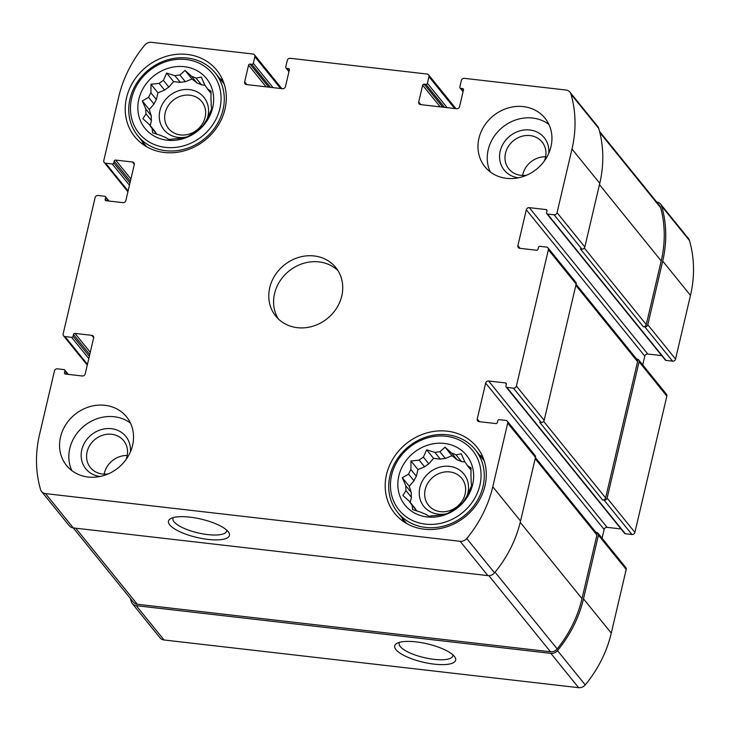 <?xml version="1.0" encoding="UTF-8"?>
<svg xmlns="http://www.w3.org/2000/svg" width="730" height="730" viewBox="0 0 730 730"><rect width="100%" height="100%" fill="white"/><g stroke="black" fill="none" stroke-linecap="round" stroke-linejoin="round"><path stroke-width="1.09" d="M439.907 451.742L445.327 458.44A34.118 30.341 -39 0 0 440.354 459.152L434.934 452.454A34.118 30.341 -39 0 1 439.907 451.742L445.054 447.171L451.651 453.093L457.071 459.791A34.118 30.341 -39 0 1 461.46 461.579L456.04 454.881A34.118 30.341 -39 0 0 451.651 453.093M471.06 470.156L467.465 465.704A34.118 30.341 -39 0 0 464.992 462.09A34.118 30.341 -39 0 0 464.837 461.898L465.147 462.282M467.218 495.424A25.751 22.904 -39 0 0 449.507 466.342A25.751 22.904 -39 0 0 419.257 491.901A25.751 22.904 -39 0 0 447.28 513.555L453.558 509.987A34.118 30.341 -39 0 0 457.783 506.967L462.929 502.386L466.032 497.513A34.118 30.341 -39 0 0 468.377 492.996L471.617 485.669L471.115 481.307A34.118 30.341 -39 0 0 470.959 476.498L471.023 467.875L467.465 465.704M416.784 510.973L412.112 505.215L412.614 509.577L420.909 512.232A34.118 30.341 -39 0 0 425.298 514.02L428.866 516.192L437.042 515.371A34.118 30.341 -39 0 0 442.015 514.659L447.28 513.564M416.803 510.982A34.118 30.341 -39 0 1 414.905 508.098L409.484 501.41A34.118 30.341 -39 0 0 411.957 505.023A34.118 30.341 -39 0 0 412.112 505.215M411.255 492.495L405.834 485.806A34.118 30.341 -39 0 0 405.99 490.615L411.41 497.303A34.118 30.341 -39 0 1 411.255 492.495L409.238 486.262L413.992 480.814L408.572 474.117A34.118 30.341 -39 0 1 410.926 469.6L410.99 460.977L419.166 460.146L424.586 466.844A34.118 30.341 -39 0 1 428.811 463.824L423.391 457.126A34.118 30.341 -39 0 0 419.166 460.146M413.992 480.814A34.118 30.341 -39 0 1 416.346 476.288L410.926 469.6M444.369 443.429A39.584 35.213 -39 0 0 399.465 494.894A39.584 35.213 -39 0 0 463.413 502.249A39.584 35.213 -39 0 0 444.369 443.429M423.391 457.126L426.639 449.799L434.934 452.454M405.834 485.806L402.294 477.694L408.572 474.117M409.484 501.41L402.896 495.478L405.99 490.615M456.04 454.881L461.296 453.786L464.837 461.898M179.918 75.008L185.338 81.705A34.118 30.341 -39 0 0 180.365 82.408L174.945 75.719A34.118 30.341 -39 0 1 179.918 75.008L185.064 70.436L191.661 76.358L197.082 83.056A34.118 30.341 -39 0 1 201.471 84.844L196.051 78.147A34.118 30.341 -39 0 0 191.661 76.358M211.079 93.413L207.475 88.969A34.118 30.341 -39 0 0 205.002 85.355A34.118 30.341 -39 0 0 204.847 85.154L205.157 85.547M207.229 118.68A25.751 22.904 -39 0 0 189.517 89.608A25.751 22.904 -39 0 0 159.277 115.157A25.751 22.904 -39 0 0 187.291 136.82L193.569 133.243A34.118 30.341 -39 0 0 197.793 130.223L202.94 125.651L206.043 120.779A34.118 30.341 -39 0 0 208.388 116.262L211.627 108.925L211.134 104.572A34.118 30.341 -39 0 0 210.97 99.764L211.034 91.14L207.475 88.969M152.132 128.48A34.118 30.341 -39 0 1 151.968 128.288A34.118 30.341 -39 0 1 149.504 124.666L154.924 131.364A34.118 30.341 -39 0 0 156.822 134.247L152.132 128.48L152.634 132.833L160.929 135.488A34.118 30.341 -39 0 0 165.318 137.276L168.876 139.448L177.052 138.627A34.118 30.341 -39 0 0 182.035 137.915L187.291 136.82M151.265 115.76L145.845 109.062A34.118 30.341 -39 0 0 146.009 113.871L151.429 120.569A34.118 30.341 -39 0 1 151.265 115.76L149.249 109.527L154.003 104.071L148.582 97.373A34.118 30.341 -39 0 1 150.937 92.856L151 84.233L159.177 83.412L164.597 90.109A34.118 30.341 -39 0 1 168.831 87.089L163.411 80.391A34.118 30.341 -39 0 0 159.177 83.412M154.003 104.071A34.118 30.341 -39 0 1 156.357 99.554L150.937 92.856M184.389 66.695A39.584 35.213 -39 0 0 139.476 118.15A39.584 35.213 -39 0 0 203.424 125.505A39.584 35.213 -39 0 0 184.389 66.695M163.411 80.391L166.65 73.064L174.945 75.719M145.845 109.062L142.304 100.959L148.582 97.373M149.504 124.666L142.907 118.744L146.009 113.871M196.051 78.147L201.307 77.051L204.847 85.154M544.434 160.856A21.389 19.026 -39 0 0 542.098 141.994A21.389 19.026 -39 0 0 530.126 135.588A21.389 19.026 -39 0 0 508.418 146.329A21.389 19.026 -39 0 0 508.846 168.913A21.389 19.026 -39 0 0 526.805 175.127M522.58 175.446A21.389 19.026 141 0 1 545.62 156.786M189.818 95.192A21.389 19.026 -39 0 0 168.11 105.941A21.389 19.026 -39 0 0 168.53 128.526A21.389 19.026 -39 0 0 197.136 129.849A21.389 19.026 -39 0 0 201.79 101.598A21.389 19.026 -39 0 0 189.818 95.192M126.025 459.553A21.389 19.026 -39 0 0 123.689 440.692A21.389 19.026 -39 0 0 111.717 434.286A21.389 19.026 -39 0 0 90.009 445.026A21.389 19.026 -39 0 0 90.429 467.611A21.389 19.026 -39 0 0 108.396 473.825M104.171 474.144A21.389 19.026 141 0 1 127.212 455.483M449.808 471.936A21.389 19.026 -39 0 0 428.099 482.676A21.389 19.026 -39 0 0 428.519 505.26A21.389 19.026 -39 0 0 457.117 506.583A21.389 19.026 -39 0 0 461.771 478.342A21.389 19.026 -39 0 0 449.808 471.936M424.139 84.142A1.287 1.141 141 0 0 422.652 85.2L418.728 101.935A2.573 2.29 141 0 0 420.571 104.6L456.588 108.743A2.573 2.29 141 0 0 459.553 106.635L463.477 89.899A1.287 1.141 141 0 0 462.555 88.558L460.758 88.357A1.287 1.141 141 0 1 459.836 87.025L461.378 80.446A2.573 2.29 141 0 1 464.344 78.329L565.978 90.027A7.081 6.296 141 0 1 569.938 92.144A7.081 6.296 141 0 1 570.979 94.143A121.016 107.629 141 0 1 571.991 149.029L557.063 212.695A2.573 2.29 141 0 1 554.097 214.803L547.5 214.045A1.287 1.141 141 0 1 546.578 212.713L546.998 210.915A1.287 1.141 141 0 0 546.077 209.583L529.268 207.648A2.573 2.29 141 0 0 526.303 209.766L517.889 245.627A2.573 2.29 141 0 0 519.733 248.3L536.541 250.235A1.287 1.141 141 0 0 538.028 249.176L538.448 247.379A1.287 1.141 141 0 1 539.926 246.32L546.533 247.087A2.573 2.29 141 0 1 548.367 249.751L516.402 386.033A2.573 2.29 141 0 1 513.445 388.15L506.839 387.384A1.287 1.141 141 0 1 505.917 386.051L506.337 384.263A1.287 1.141 141 0 0 505.416 382.931L488.607 380.996A2.573 2.29 141 0 0 485.651 383.104L477.238 418.974A2.573 2.29 141 0 0 479.072 421.639L495.889 423.573A1.287 1.141 141 0 0 497.367 422.515L497.787 420.726A1.287 1.141 141 0 1 499.265 419.668L505.872 420.425A2.573 2.29 141 0 1 507.715 423.09L492.786 486.755A121.016 107.629 141 0 1 466.753 538.521A7.081 6.296 141 0 1 460.128 541.313L45.534 493.617A7.081 6.296 141 0 1 41.574 491.5A7.081 6.296 141 0 1 40.533 489.492A121.016 107.629 141 0 1 39.52 434.605L54.449 370.95A2.573 2.29 141 0 1 57.414 368.832L64.012 369.599A1.287 1.141 141 0 1 64.933 370.931L64.514 372.72A1.287 1.141 141 0 0 65.435 374.052L82.244 375.987A2.573 2.29 141 0 0 85.209 373.879L93.622 338.008A2.573 2.29 141 0 0 91.779 335.344L74.971 333.409A1.287 1.141 141 0 0 73.484 334.468L73.064 336.256A1.287 1.141 141 0 1 71.586 337.315L64.979 336.557A2.573 2.29 141 0 1 63.145 333.893L95.11 197.611A2.573 2.29 141 0 1 98.066 195.494L104.673 196.251A1.287 1.141 141 0 1 105.594 197.584L105.175 199.381A1.287 1.141 141 0 0 106.096 200.714L122.905 202.648A2.573 2.29 141 0 0 125.861 200.531L134.274 164.67A2.573 2.29 141 0 0 132.431 162.005L115.623 160.071A1.287 1.141 141 0 0 114.145 161.12L113.725 162.918A1.287 1.141 141 0 1 112.247 163.976L105.64 163.219A2.573 2.29 141 0 1 103.797 160.545L118.725 96.889A121.016 107.629 141 0 1 144.759 45.114A7.081 6.296 141 0 1 151.384 42.331L253.018 54.02A2.573 2.29 141 0 1 254.861 56.684L253.319 63.264A1.287 1.141 141 0 1 251.832 64.322L250.034 64.112A1.287 1.141 141 0 0 248.556 65.171L244.632 81.906A2.573 2.29 141 0 0 246.466 84.571L282.492 88.722A2.573 2.29 141 0 0 285.448 86.605L289.381 69.87A1.287 1.141 141 0 0 288.459 68.538L286.653 68.328A1.287 1.141 141 0 1 285.74 66.996L287.282 60.417A2.573 2.29 141 0 1 290.239 58.3L427.123 74.049A2.573 2.29 141 0 1 428.957 76.714L427.415 83.293A1.287 1.141 141 0 1 425.937 84.352L424.139 84.142L442.772 107.155M569.938 92.144L597.715 126.445A7.081 6.296 141 0 1 598.755 128.453A121.016 107.629 141 0 1 599.768 183.33L584.83 246.995A2.573 2.29 141 0 1 581.874 249.112L580.368 248.939L643.312 326.693L644.818 326.857L672.586 361.168L665.988 360.401A1.287 1.141 141 0 1 665.267 360.018L546.779 213.662M547.974 247.853L575.742 282.154A2.573 2.29 141 0 1 576.143 284.052L544.178 420.334A2.573 2.29 141 0 1 541.213 422.451L539.716 422.278L602.661 500.032L604.157 500.205L631.934 534.506L625.327 533.749A1.287 1.141 141 0 1 624.606 533.365L506.118 387M507.314 421.192L535.081 455.502A2.573 2.29 141 0 1 535.482 457.391L520.554 521.056A121.016 107.629 141 0 1 494.529 572.831A7.081 6.296 141 0 1 487.905 575.614L73.301 527.918A7.081 6.296 141 0 1 69.341 525.801L41.574 491.5M189.964 517.15A31.308 9.408 -166.8 0 0 170.72 518.601A31.308 9.408 -166.8 0 0 196.826 537.435A31.308 9.408 -166.8 0 0 228.581 532.17A31.308 9.408 -166.8 0 0 189.964 517.15M656.745 202.082A7.081 6.296 141 0 1 660.659 204.199A7.081 6.296 141 0 1 661.699 206.207A121.016 107.629 141 0 1 662.712 261.084L690.48 295.394L675.551 359.05A2.573 2.29 141 0 1 672.586 361.168M660.659 204.199L688.427 238.5A7.081 6.296 141 0 1 689.467 240.508A121.016 107.629 141 0 1 690.48 295.394M644.818 326.857A2.573 2.29 141 0 0 647.784 324.75L662.712 261.084M661.699 355.61L647.756 354.013A2.573 2.29 141 0 0 644.791 356.121L642.738 364.909M604.157 500.205A2.573 2.29 141 0 0 607.123 498.088L639.088 361.806A2.573 2.29 141 0 0 637.244 359.142L636.642 359.069M638.686 359.908L666.463 394.209A2.573 2.29 141 0 1 666.855 396.107L634.89 532.389A2.573 2.29 141 0 1 631.934 534.506M621.038 528.958L607.095 527.352A2.573 2.29 141 0 0 604.139 529.469L602.077 538.247M130.424 598.536A121.016 107.629 141 0 0 131.245 601.547A7.081 6.296 141 0 0 132.285 603.555A7.081 6.296 141 0 0 136.245 605.672L550.849 653.368A7.081 6.296 141 0 0 557.474 650.585A121.016 107.629 141 0 0 583.498 598.81L598.427 535.145A2.573 2.29 141 0 0 596.592 532.48L595.99 532.416M598.034 533.256L625.802 567.557A2.573 2.29 141 0 1 626.203 569.455L611.275 633.111A121.016 107.629 141 0 1 585.241 684.886A7.081 6.296 141 0 1 578.616 687.669L164.022 639.973A7.081 6.296 141 0 1 160.062 637.856L132.285 603.555M416.173 641.889A31.308 9.408 -166.8 0 0 396.928 643.34A31.308 9.408 -166.8 0 0 423.026 662.174A31.308 9.408 -166.8 0 0 454.79 656.918A31.308 9.408 -166.8 0 0 416.173 641.889M506.547 178.339A38.626 34.356 141 0 1 484.939 166.768A38.626 34.356 141 0 1 484.182 125.998A38.626 34.356 141 0 1 523.373 106.607A38.626 34.356 141 0 1 544.981 118.169A38.626 34.356 141 0 1 545.739 158.939A38.626 34.356 141 0 1 506.547 178.339M88.138 477.037A38.626 34.356 141 0 1 66.53 465.475A38.626 34.356 141 0 1 65.773 424.696A38.626 34.356 141 0 1 104.965 405.305A38.626 34.356 141 0 1 126.573 416.866A38.626 34.356 141 0 1 127.33 457.637A38.626 34.356 141 0 1 88.138 477.037M187.263 54.44A52.779 46.948 -39 0 0 133.7 80.939A52.779 46.948 -39 0 0 134.74 136.665A52.779 46.948 -39 0 0 205.303 139.941A52.779 46.948 -39 0 0 216.792 70.235A52.779 46.948 -39 0 0 187.263 54.44M447.244 431.174A52.779 46.948 -39 0 0 393.689 457.683A52.779 46.948 -39 0 0 394.72 513.4A52.779 46.948 -39 0 0 465.293 516.676A52.779 46.948 -39 0 0 476.772 446.979A52.779 46.948 -39 0 0 447.244 431.174M314.165 255.956A38.626 34.356 -39 0 0 274.982 275.347A38.626 34.356 -39 0 0 275.739 316.117A38.626 34.356 -39 0 0 327.368 318.517A38.626 34.356 -39 0 0 335.773 267.518A38.626 34.356 -39 0 0 314.165 255.956M535.437 457.61L596.529 533.082A2.573 2.29 141 0 1 596.93 534.981L582.002 598.636A121.016 107.629 141 0 1 557.191 648.915A7.081 6.296 141 0 1 550.493 651.79L137.304 604.258A7.081 6.296 141 0 1 133.344 602.14L73.255 527.918M576.089 284.271L637.19 359.735A2.573 2.29 141 0 1 637.591 361.633L605.626 497.915A2.573 2.29 141 0 1 602.661 500.032M599.576 131.464L659.601 205.614A7.081 6.296 141 0 1 660.668 207.712A121.016 107.629 141 0 1 661.207 260.92L646.278 324.576A2.573 2.29 141 0 1 643.312 326.693M399.575 642.318A27.567 8.285 -166.8 0 0 399.155 643.249A27.567 8.285 -166.8 0 0 424.103 657.602A27.567 8.285 -166.8 0 0 452.837 655.832A27.567 8.285 -166.8 0 0 452.865 654.81M173.375 517.579A27.567 8.285 -166.8 0 0 172.946 518.51A27.567 8.285 -166.8 0 0 197.894 532.864A27.567 8.285 -166.8 0 0 226.629 531.093A27.567 8.285 -166.8 0 0 226.656 530.071M337.99 270.638A38.626 34.356 -39 0 0 318.983 261.906A38.626 34.356 -39 0 0 280.986 279.535A38.626 34.356 -39 0 0 278.331 318.946M402.139 517.953A52.779 46.948 -39 0 0 403.444 521.485M482.868 457.181A52.779 46.948 -39 0 0 479.683 455.173M445.327 458.44L451.989 455.739L457.071 459.791M428.811 463.824L433.574 458.367L440.354 459.152M416.346 476.288L417.925 469.545L424.586 466.844M410.233 502.331L411.41 497.303M461.46 461.579L464.901 461.971M446.057 436.257A47.313 42.084 -39 0 0 392.384 497.76A47.313 42.084 -39 0 0 468.815 506.556A47.313 42.084 -39 0 0 446.057 436.257M447.353 434.779A49.886 44.366 -39 0 0 396.737 459.827A49.886 44.366 -39 0 0 397.713 512.496A49.886 44.366 -39 0 0 464.408 515.59A49.886 44.366 -39 0 0 475.267 449.716A49.886 44.366 -39 0 0 447.353 434.779M142.149 141.218A52.779 46.948 -39 0 0 143.454 144.75M222.887 80.446A52.779 46.948 -39 0 0 219.694 78.438M185.338 81.705L191.999 79.004L197.082 83.056M168.831 87.089L173.585 81.632L180.365 82.408M156.357 99.554L157.936 92.801L164.597 90.109M150.252 125.587L151.429 120.569M201.471 84.844L204.911 85.237M186.068 59.513A47.313 42.084 -39 0 0 132.395 121.025A47.313 42.084 -39 0 0 208.826 129.812A47.313 42.084 -39 0 0 186.068 59.513M187.373 58.044A49.886 44.366 -39 0 0 136.747 83.092A49.886 44.366 -39 0 0 137.733 135.753A49.886 44.366 -39 0 0 204.418 138.855A49.886 44.366 -39 0 0 215.277 72.973A49.886 44.366 -39 0 0 187.373 58.044M130.506 423.144A38.626 34.356 -39 0 0 114.218 416.739A38.626 34.356 -39 0 0 77.426 432.771A38.626 34.356 -39 0 0 71.859 470.622M130.378 451.916A25.751 22.904 -39 0 0 111.416 428.692A25.751 22.904 -39 0 0 81.815 449.753A25.751 22.904 -39 0 0 100.019 476.489M548.914 124.447A38.626 34.356 -39 0 0 532.626 118.041A38.626 34.356 -39 0 0 495.834 134.074A38.626 34.356 -39 0 0 490.268 171.924M548.787 153.218A25.751 22.904 -39 0 0 529.825 129.995A25.751 22.904 -39 0 0 500.223 151.055A25.751 22.904 -39 0 0 518.428 177.791M173.585 81.632L166.65 73.064M157.936 92.801L151 84.233M149.249 109.527L142.304 100.959M191.999 79.004L185.064 70.436M433.574 458.367L426.639 449.799M417.925 469.545L410.99 460.977M409.238 486.262L402.294 477.694M451.989 455.739L445.054 447.171M428.957 76.714L454.717 108.533M570.979 94.143L598.755 128.453M571.991 149.029L599.768 183.33M557.063 212.695L584.83 246.995M554.097 214.803L581.874 249.112M548.367 249.751L576.143 284.052M516.402 386.033L544.178 420.334M513.445 388.15L541.213 422.451M507.715 423.09L535.482 457.391M492.786 486.755L520.554 521.056M466.753 538.521L494.529 572.831M460.128 541.313L487.905 575.614M45.534 493.617L73.301 527.918M64.979 336.557L87.454 364.316M105.64 163.219L128.106 190.968M254.861 56.684L280.612 88.503M427.415 83.293L447.143 107.657M425.937 84.352L444.57 107.365M422.652 85.2L440.19 106.863M418.728 101.935L420.918 104.645M462.555 88.558L463.504 89.735M460.758 88.357L463.149 91.305M661.699 206.207L689.467 240.508M647.784 324.75L675.551 359.05M547.5 214.045L665.988 360.401M546.077 209.583L547.025 210.751M529.268 207.648L647.756 354.013M526.303 209.766L644.791 356.121M517.889 245.627L520.089 248.337M639.088 361.806L666.855 396.107M607.123 498.088L634.89 532.389M506.839 387.384L625.327 533.749M505.416 382.931L506.364 384.099M488.607 380.996L607.095 527.352M485.651 383.104L604.139 529.469M477.238 418.974L479.427 421.675M598.427 535.145L626.203 569.455M583.498 598.81L611.275 633.111M557.474 650.585L585.241 684.886M550.849 653.368L578.616 687.669M136.245 605.672L164.022 639.973M64.933 370.931L67.671 374.317M64.514 372.72L65.609 374.079M91.779 335.344L93.677 337.68M74.971 333.409L90.264 352.307M73.484 334.468L89.744 354.543M73.064 336.256L89.325 356.34M71.586 337.315L88.795 358.576M105.594 197.584L108.332 200.969M105.175 199.381L106.27 200.732M132.431 162.005L134.329 164.341M115.623 160.071L130.925 178.959M114.145 161.12L130.396 181.204M113.725 162.918L129.976 182.993M112.247 163.976L129.456 185.237M253.319 63.264L273.047 87.636M251.832 64.322L270.465 87.335M250.034 64.112L268.667 87.126M248.556 65.171L266.094 86.834M244.632 81.906L246.822 84.616M288.459 68.538L289.409 69.706M286.653 68.328L289.043 71.275M535.181 458.695L596.93 534.981M520.244 522.351L582.002 598.636M495.059 572.174L557.191 648.915M488.854 575.66L550.493 651.79M75.728 528.201L137.304 604.258M575.833 285.357L637.591 361.633M543.667 421.383L605.626 497.915M584.319 248.045L646.278 324.576M599.458 184.635L661.207 260.92M599.859 132.595L660.668 207.712M428.565 74.816L455.967 108.679M63.537 335.791L87.262 365.091M104.198 162.443L127.923 191.753M254.46 54.796L281.862 88.649M460.037 87.965L463.057 91.697M64.733 369.982L68.301 374.39M105.394 196.635L108.962 201.042M285.932 67.945L288.952 71.668M484.173 460.721L475.267 449.716M406.628 523.501L397.713 512.496M224.183 83.987L215.277 72.973M146.639 146.757L137.733 135.753"/></g></svg>
